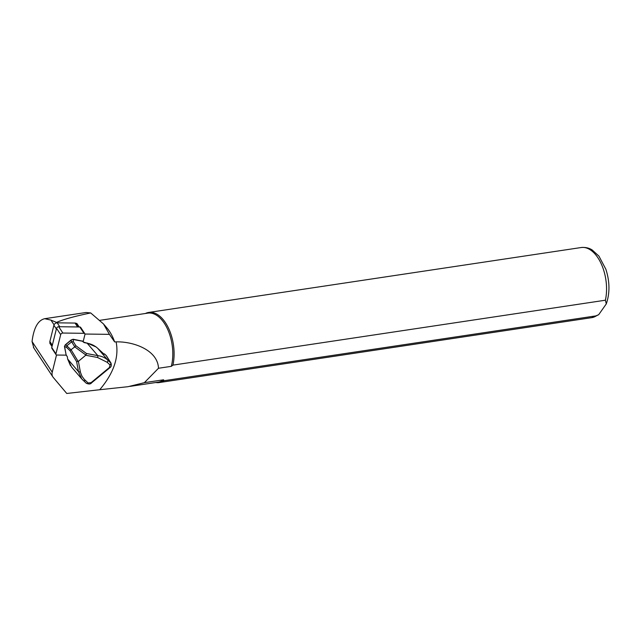 <?xml version="1.0" encoding="UTF-8"?>
<svg xmlns="http://www.w3.org/2000/svg" width="641" height="641" viewBox="0 0 641 641"><rect width="100%" height="100%" fill="white"/><g stroke="black" fill="none" stroke-linecap="round" stroke-linejoin="round"><path stroke-width="0.96" d="M76.664 324.138L76.84 323.425L76.127 323.417A2.66 1.763 146.7 0 0 75.037 323.056L57.185 322.832A2.66 1.763 146.7 0 0 53.9 325.235L49.87 341.509A2.66 1.763 146.7 0 0 49.982 342.59A2.66 1.763 146.7 0 0 50.014 342.639L52.169 345.916M49.982 342.59L49.822 343.231L50.407 343.239M49.822 343.231L52.009 346.557M76.84 323.425L79.172 326.982M106.422 355.779L104.459 353.88L103.834 353.952M56.512 354.978L52.242 372.205A11.081 7.331 146.7 0 0 52.858 376.908A11.081 7.331 146.7 0 0 53.203 377.373L66.752 393.47L99.724 389.728C113.697 373.206 119.162 357.253 116.109 341.877L114.635 341.901L109.419 334.354L84.965 334.041M44.702 318.697L86.07 312.496L90.693 312.944C74.62 316.285 63.235 319.434 56.52 322.399L50.951 320.099L44.702 318.697C37.987 320.26 33.773 327.863 32.05 341.509L33.813 347.903M90.693 312.944L103.505 323.961L109.419 334.354M103.505 323.961L107.095 328.168A34.902 19.318 81.5 0 1 114.635 341.901M145.395 313.497A35.455 19.631 81.5 0 1 148.728 312.431A35.455 19.631 81.5 0 1 168.751 328.673A35.455 19.631 81.5 0 1 172.934 365.122L605.392 300.212L606.29 303.906L598.686 314.691L596.394 315.813L163.936 380.722A35.455 19.631 81.5 0 1 159.248 382.557A35.455 19.631 81.5 0 1 155.755 382.525M99.996 320.308L147.831 313.129A34.902 19.318 81.5 0 1 167.846 329.786A34.902 19.318 81.5 0 1 171.331 366.34L172.934 365.122M163.936 380.722L163.575 379.793A34.902 19.318 81.5 0 1 158.191 382.156L130.067 386.379M116.109 341.877C132.911 341.349 157.774 349.818 158.487 368.263L171.331 366.34M163.575 379.793L144.353 382.677L127.944 386.707L99.724 389.728M158.487 368.263L144.353 382.677M52.858 376.908L33.428 347.382M78.523 326.974L76.351 323.665A2.66 1.763 146.7 0 0 76.127 323.417M80.293 371.66A1.771 1.282 169.6 0 1 78.474 371.66L76.624 361.644L78.394 361.356L80.437 372.341L82.008 376.291L84.179 379.256L88.162 383.006L91.166 382.597L109.387 367.525L110.028 364.929L107.111 362.245A1.771 1.314 -47.4 0 0 107.736 360.018L111.085 363.287M110.028 364.929A1.771 1.314 -47.4 0 0 110.653 362.702L106.102 355.394M85.245 380.321A1.771 1.314 132.6 0 1 83.33 380.53A1.771 1.314 132.6 0 1 83.162 380.337L81.736 378.887L78.474 371.66L67.802 359.216L71.544 367.013L81.736 378.887M88.162 383.006A1.771 1.314 132.6 0 1 86.239 383.214M81.76 378.911L86.231 383.198A1.771 1.314 132.6 0 1 86.07 383.022M72.874 339.41L71.343 340.002L65.342 344.962L64.621 346.709L66.111 354.802L67.361 356.813L67.642 359.024L70.462 365.61M76.624 361.644L69.941 350.611L74.773 346.853L71.688 341.901L71.303 342.126L71.279 339.858L65.278 344.818L67.161 345.547L66.408 347.286L64.453 346.517L66.031 354.361M71.688 341.901L73.29 341.589L75.862 345.715L86.479 353.503L97.833 355.651C101.727 356.188 105.028 357.638 107.736 360.018L97.68 348.287C94.74 345.651 91.238 343.961 87.16 343.215L84.003 342.558M78.394 361.356L85.942 355.074L74.757 346.869L75.862 345.715M85.942 355.074L86.479 353.503M107.111 362.245L97.464 357.47A1.771 1.098 -79.3 0 0 97.833 355.651L87.16 343.215L83.258 342.006M86.703 343.111L87.424 343.264M67.161 345.547L71.303 342.126M71.319 339.97L65.278 344.818L64.709 345.884M104.459 353.88L104.451 354.337L103.938 354.056L97.64 348.247L103.85 353.976M67.642 359.024L67.361 356.813M71.375 339.922L73.138 339.249L82.465 341.116M84.428 342.703L82.545 341.108A0.441 0.441 0 0 0 82.312 340.988M66.031 354.753L65.943 354.601A0.441 0.441 0 0 0 66.031 354.793L67.193 356.62M84.836 333.721A1.771 1.17 -33.3 0 0 83.963 333.312L62.874 333.048A1.771 1.17 146.7 0 0 60.687 334.65L55.927 353.872A1.771 1.17 146.7 0 0 56.023 354.625L51.857 348.295A1.771 1.17 -33.3 0 1 51.761 347.542L56.528 328.32A1.771 1.17 -33.3 0 1 58.716 326.718L79.804 326.99A1.771 1.17 146.7 0 1 80.678 327.391L84.836 333.721A1.771 1.17 -33.3 0 1 84.941 334.474L83.146 341.709M56.023 354.625A1.771 1.17 146.7 0 0 56.897 355.034L66.311 355.154M56.817 322.848L56.52 322.399M54.052 324.811L50.951 320.099M52.242 372.205L32.05 341.509M148.728 312.431L581.187 247.53A35.455 19.631 81.5 0 1 601.21 263.763A35.455 19.631 81.5 0 1 605.392 300.212M596.394 315.813A35.455 19.631 81.5 0 1 591.707 317.656L598.686 314.691M83.354 342.102L82.505 341.244L73.33 339.506L73.29 341.589M66.872 345.876L71.119 349.874M69.941 350.611L66.408 347.286M97.464 357.47L85.774 355.258M71.143 349.858L78.178 361.492M86.231 383.198C88.778 384.352 90.557 384.231 91.567 382.853L91.166 382.597M109.387 367.525L109.787 367.782L91.567 382.853M59.749 326.734L57.185 322.832M77.609 326.958L75.037 323.056M52.33 345.259L49.87 341.509M56.368 328.977L53.9 325.235M55.927 353.872L51.761 347.542M60.687 334.65L56.528 328.32M62.874 333.048L58.716 326.718M83.963 333.312L79.804 326.99M581.187 247.53C587.621 246.913 591.226 249.397 592.212 249.998L598.95 256.128L605.897 269.324C609.831 281.655 609.96 293.185 606.282 303.906M159.248 382.557L591.707 317.656M106.438 355.795L110.989 363.11M97.64 348.247L96.142 346.989L86.968 342.959M109.787 367.782C111.254 366.956 111.646 365.394 110.973 363.094"/></g></svg>
